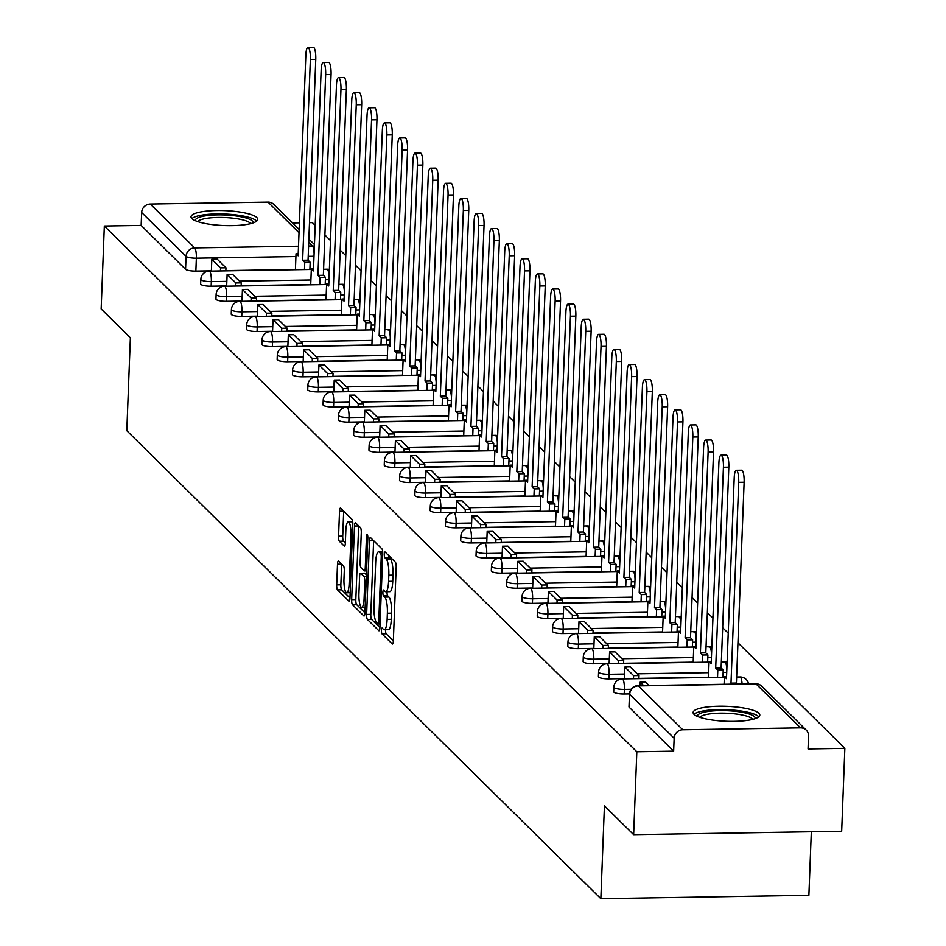 <?xml version="1.0" encoding="UTF-8"?>
<svg xmlns="http://www.w3.org/2000/svg" width="946" height="946" viewBox="0 0 946 946"><rect width="100%" height="100%" fill="white"/><g stroke="black" fill="none" stroke-linecap="round" stroke-linejoin="round"><path stroke-width="1.42" d="M381.427 630.308A2.944 0.686 -90.9 0 0 381.995 633.844L392.223 643.942A4.198 0.97 -90.9 0 0 392.448 644.049A4.198 0.97 -90.9 0 0 393.347 640.797L396.173 567.198A4.198 0.97 -90.9 0 0 395.369 562.161L385.14 552.062A2.944 0.686 -90.9 0 0 384.975 551.979A2.944 0.686 -90.9 0 0 384.348 554.25A2.944 0.686 -90.9 0 0 384.916 557.785L386.24 559.086A13.433 3.11 -90.9 0 1 388.818 575.215L388.581 581.352A13.433 3.11 -90.9 0 1 385.72 591.747A13.433 3.11 -90.9 0 1 384.998 591.392L383.674 590.091A2.944 0.686 -90.9 0 0 383.52 590.008A2.944 0.686 -90.9 0 0 382.894 592.279A2.944 0.686 -90.9 0 0 383.461 595.814L384.786 597.115A13.433 3.11 -90.9 0 1 387.363 613.245L387.127 619.382A13.433 3.11 -90.9 0 1 384.265 629.776A13.433 3.11 -90.9 0 1 383.544 629.421L382.219 628.12A2.944 0.686 -90.9 0 0 382.054 628.038A2.944 0.686 -90.9 0 0 381.427 630.308M385.625 629.752A2.944 0.686 -90.9 0 0 385.59 630.249A2.944 0.686 -90.9 0 0 386.157 633.773L393.335 640.868M388.522 555.408A2.944 0.686 -90.9 0 0 389.078 557.714L390.402 559.027L386.24 559.086M387.08 591.723A2.944 0.686 -90.9 0 0 387.056 592.22A2.944 0.686 -90.9 0 0 387.612 595.744L388.936 597.056L384.786 597.115M694.009 714.325A33.37 7.462 2.2 0 0 730.17 721.36A33.37 7.462 2.2 0 0 759.804 715.081A33.37 7.462 2.2 0 0 758.905 713.26A33.37 7.462 2.2 0 0 722.744 706.236A33.37 7.462 2.2 0 0 693.122 712.515A33.37 7.462 2.2 0 0 694.009 714.325A33.145 7.414 2.2 0 1 735.87 710.363A33.145 7.414 2.2 0 1 758.775 716.808M191.908 218.632A33.37 7.462 2.2 0 0 228.069 225.656A33.37 7.462 2.2 0 0 257.702 219.377A33.37 7.462 2.2 0 0 256.815 217.568A33.37 7.462 2.2 0 0 220.655 210.532A33.37 7.462 2.2 0 0 191.021 216.823A33.37 7.462 2.2 0 0 191.908 218.632A33.145 7.414 2.2 0 1 233.768 214.671A33.145 7.414 2.2 0 1 256.673 221.116M338.609 561.084A4.198 0.97 -90.9 0 0 338.384 560.978A4.198 0.97 -90.9 0 0 337.486 564.218L336.693 584.876A4.198 0.97 -90.9 0 0 337.497 589.914L348.861 601.124A4.198 0.97 -90.9 0 0 349.086 601.23A4.198 0.97 -90.9 0 0 349.973 597.99L352.811 524.38A4.198 0.97 -90.9 0 0 351.995 519.342L340.643 508.132A4.198 0.97 -90.9 0 0 340.418 508.026A4.198 0.97 -90.9 0 0 339.519 511.266L338.562 536.216A4.198 0.97 -90.9 0 0 339.366 541.254L344.226 546.055A4.198 0.97 -90.9 0 0 344.45 546.161A4.198 0.97 -90.9 0 0 345.349 542.909L345.822 530.54A11.234 2.602 -90.9 0 1 348.223 521.849A11.234 2.602 -90.9 0 1 350.978 535.625L349.109 584.084A11.234 2.602 -90.9 0 1 346.721 592.775A11.234 2.602 -90.9 0 1 343.966 578.999L344.273 570.923A4.198 0.97 -90.9 0 0 343.469 565.885L338.609 561.084M800.529 727.841L756.102 683.982L638.361 685.909L682.787 729.768L800.529 727.841A8.549 8.1 134.6 0 1 808.534 736.035L808.038 748.948L844.849 748.345L841.668 831.25L633.643 834.656L604.423 805.803L600.852 898.7L126.799 430.69L130.371 337.793L101.151 308.94L104.332 226.035L636.824 751.751L673.647 751.148L674.143 738.235L629.717 694.376A8.549 1.916 -177.8 0 1 629.492 693.915L624.206 693.986L624.384 689.398A8.549 1.916 -177.8 0 1 613.871 687.139L613.694 691.715A8.549 1.916 2.2 0 0 624.206 693.986M633.643 834.656L636.824 751.751M366.634 614.427A4.198 0.97 -90.9 0 0 367.438 619.464L378.79 630.686A4.198 0.97 -90.9 0 0 379.015 630.793A4.198 0.97 -90.9 0 0 379.914 627.541L382.74 553.942A4.198 0.97 -90.9 0 0 381.936 548.893L370.584 537.683A4.198 0.97 -90.9 0 0 370.347 537.576A4.198 0.97 -90.9 0 0 369.46 540.828L366.634 614.427L370.797 614.356A4.198 0.97 -90.9 0 0 371.601 619.405L379.914 627.612M363.832 615.905L352.468 604.695A4.198 0.97 -90.9 0 1 351.664 599.646L354.49 526.047A4.198 0.97 -90.9 0 1 355.389 522.795A4.198 0.97 -90.9 0 1 355.613 522.902L360.473 527.702A4.198 0.97 -90.9 0 1 361.277 532.74L360.13 562.598A4.198 0.97 -90.9 0 0 360.934 567.635L364.163 570.816A4.198 0.97 -90.9 0 0 364.387 570.923A4.198 0.97 -90.9 0 0 365.274 567.683L366.469 536.607A2.944 0.686 -90.9 0 1 367.095 534.324A2.944 0.686 -90.9 0 1 367.817 537.931L364.943 612.76A4.198 0.97 -90.9 0 1 364.056 616.012A4.198 0.97 -90.9 0 1 363.832 615.905L364.269 615.893M311.305 269.208L309.898 269.232M295.424 269.468L225.846 270.603M211.372 270.84L195.857 271.088L196.354 258.175A8.549 1.916 -177.8 0 1 186.066 256.378L141.652 212.519A8.549 8.1 -45.4 0 1 150.284 204.052L268.025 202.125A8.549 8.1 -45.4 0 1 273.725 204.371L299.149 229.476M844.849 748.345L737.951 642.807M728.231 633.217L722.649 627.706M712.929 618.116L707.36 612.606M697.64 603.004L692.058 597.505M682.338 587.904L676.757 582.393M667.036 572.803L661.455 567.293M651.747 557.702L646.165 552.192M636.445 542.59L630.864 537.091M621.144 527.49L615.562 521.979M605.842 512.389L600.272 506.879M590.552 497.289L584.971 491.778M575.251 482.188L569.669 476.678M559.949 467.076L554.368 461.565M544.648 451.975L539.078 446.465M529.358 436.875L523.777 431.364M514.056 421.774L508.475 416.264M498.755 406.662L493.173 401.163M483.465 391.561L477.884 386.051M468.164 376.461L462.582 370.95M452.862 361.36L447.281 355.85M437.56 346.248L431.991 340.749M422.271 331.147L416.689 325.637M406.969 316.047L401.388 310.536M391.668 300.946L386.086 295.436M376.378 285.834L370.797 280.335M361.076 270.733L355.495 265.223M345.775 255.633L340.193 250.122M330.473 240.532L324.892 235.022M315.184 225.432L312.357 222.641L309.496 222.688M811.313 831.747L808.877 895.306L600.852 898.7M292.551 222.96L299.397 222.854M104.332 226.035L141.155 225.432L141.652 212.519M682.787 729.768A8.549 8.1 134.6 0 0 674.143 738.235M326.607 284.308L325.188 284.332M310.714 284.569L241.147 285.704M226.673 285.94L211.159 286.2L211.336 281.612A8.549 1.916 -177.8 0 1 200.824 279.354L200.647 283.93A8.549 1.916 2.2 0 0 211.159 286.2M341.908 299.409L340.489 299.433M326.015 299.669L256.449 300.816M241.975 301.053L226.449 301.301L226.626 296.713A8.549 1.916 -177.8 0 1 216.114 294.454L215.948 299.031A8.549 1.916 2.2 0 0 226.449 301.301M357.198 314.521L355.791 314.545M341.317 314.781L271.75 315.917M257.277 316.153L241.75 316.402L241.928 311.825A8.549 1.916 -177.8 0 1 231.415 309.555L231.238 314.143A8.549 1.916 2.2 0 0 241.75 316.402M372.499 329.622L371.092 329.646M356.618 329.882L287.04 331.017M272.566 331.254L257.052 331.502L257.229 326.926A8.549 1.916 -177.8 0 1 246.717 324.655L246.539 329.243A8.549 1.916 2.2 0 0 257.052 331.502M387.801 344.722L386.382 344.746M371.908 344.983L302.342 346.118M287.868 346.354L272.353 346.614L272.519 342.026A8.549 1.916 -177.8 0 1 262.018 339.768L261.841 344.344A8.549 1.916 2.2 0 0 272.353 346.614M403.102 359.823L401.683 359.847M387.21 360.083L317.643 361.218M303.169 361.455L287.643 361.715L287.821 357.127A8.549 1.916 -177.8 0 1 277.308 354.868L277.143 359.445A8.549 1.916 2.2 0 0 287.643 361.715M418.392 374.935L416.985 374.959M402.511 375.195L332.945 376.331M318.471 376.567L302.945 376.815L303.122 372.239A8.549 1.916 -177.8 0 1 292.61 369.969L292.432 374.557A8.549 1.916 2.2 0 0 302.945 376.815M433.694 390.036L432.275 390.059M417.801 390.296L348.234 391.431M333.761 391.668L318.246 391.916L318.424 387.34A8.549 1.916 -177.8 0 1 307.911 385.069L307.734 389.657A8.549 1.916 2.2 0 0 318.246 391.916M448.995 405.136L447.576 405.16M433.102 405.396L363.536 406.532M349.062 406.768L333.536 407.028L333.713 402.44A8.549 1.916 -177.8 0 1 323.213 400.182L323.035 404.758A8.549 1.916 2.2 0 0 333.536 407.028M464.297 420.237L462.878 420.261M448.404 420.497L378.838 421.632M364.364 421.869L348.838 422.129L349.015 417.541A8.549 1.916 -177.8 0 1 338.502 415.282L338.325 419.858A8.549 1.916 2.2 0 0 348.838 422.129M479.587 435.349L478.179 435.373M463.706 435.609L394.127 436.745M379.653 436.981L364.139 437.229L364.316 432.653A8.549 1.916 -177.8 0 1 353.804 430.383L353.627 434.971A8.549 1.916 2.2 0 0 364.139 437.229M494.888 450.45L493.469 450.473M478.995 450.71L409.429 451.845M394.955 452.082L379.441 452.33L379.618 447.754A8.549 1.916 -177.8 0 1 369.106 445.483L368.928 450.071A8.549 1.916 2.2 0 0 379.441 452.33M510.19 465.55L508.771 465.574M494.297 465.81L424.73 466.946M410.257 467.182L394.73 467.442L394.908 462.854A8.549 1.916 -177.8 0 1 384.395 460.584L384.23 465.172A8.549 1.916 2.2 0 0 394.73 467.442M525.479 480.651L524.072 480.674M509.598 480.911L440.032 482.046M425.558 482.283L410.032 482.543L410.209 477.955A8.549 1.916 -177.8 0 1 399.697 475.696L399.519 480.272A8.549 1.916 2.2 0 0 410.032 482.543M540.781 495.763L539.374 495.775M524.9 496.011L455.322 497.158M440.848 497.395L425.333 497.643L425.511 493.055A8.549 1.916 -177.8 0 1 414.998 490.797L414.821 495.373A8.549 1.916 2.2 0 0 425.333 497.643M556.082 510.864L554.663 510.887M540.19 511.124L470.623 512.259M456.149 512.495L440.635 512.744L440.801 508.168A8.549 1.916 -177.8 0 1 430.3 505.897L430.123 510.485A8.549 1.916 2.2 0 0 440.635 512.744M571.384 525.964L569.965 525.988M555.491 526.224L485.925 527.36M471.451 527.596L455.925 527.844L456.102 523.268A8.549 1.916 -177.8 0 1 445.59 520.998L445.412 525.586A8.549 1.916 2.2 0 0 455.925 527.844M586.674 541.065L585.267 541.088M570.793 541.325L501.226 542.46M486.752 542.697L471.226 542.957L471.404 538.369A8.549 1.916 -177.8 0 1 460.891 536.11L460.714 540.686A8.549 1.916 2.2 0 0 471.226 542.957M601.975 556.165L600.556 556.189M586.082 556.425L516.516 557.561M502.042 557.797L486.528 558.057L486.705 553.469A8.549 1.916 -177.8 0 1 476.193 551.211L476.015 555.787A8.549 1.916 2.2 0 0 486.528 558.057M617.277 571.278L615.858 571.301M601.384 571.538L531.818 572.673M517.344 572.909L501.818 573.158L501.995 568.581A8.549 1.916 -177.8 0 1 491.494 566.311L491.317 570.899A8.549 1.916 2.2 0 0 501.818 573.158M632.578 586.378L631.159 586.402M616.686 586.638L547.119 587.773M532.645 588.01L517.119 588.258L517.296 583.682A8.549 1.916 -177.8 0 1 506.784 581.412L506.607 586A8.549 1.916 2.2 0 0 517.119 588.258M647.868 601.479L646.461 601.502M631.987 601.739L562.409 602.874M547.935 603.11L532.421 603.371L532.598 598.783A8.549 1.916 -177.8 0 1 522.086 596.524L521.908 601.1A8.549 1.916 2.2 0 0 532.421 603.371M663.17 616.579L661.751 616.603M647.277 616.839L577.71 617.975M563.237 618.211L547.722 618.471L547.9 613.883A8.549 1.916 -177.8 0 1 537.387 611.624L537.21 616.201A8.549 1.916 2.2 0 0 547.722 618.471M678.471 631.692L677.052 631.715M662.578 631.952L593.012 633.087M578.538 633.323L563.012 633.572L563.189 628.995A8.549 1.916 -177.8 0 1 552.677 626.725L552.511 631.313A8.549 1.916 2.2 0 0 563.012 633.572M693.761 646.792L692.354 646.816M677.88 647.052L608.313 648.187M593.84 648.424L578.313 648.672L578.491 644.096A8.549 1.916 -177.8 0 1 567.978 641.826L567.801 646.414A8.549 1.916 2.2 0 0 578.313 648.672M709.062 661.893L707.655 661.916M693.182 662.153L623.603 663.288M609.129 663.524L593.615 663.785L593.792 659.196A8.549 1.916 -177.8 0 1 583.28 656.926L583.103 661.514A8.549 1.916 2.2 0 0 593.615 663.785M724.364 676.993L722.945 677.017M708.471 677.253L638.905 678.388M624.431 678.625L608.917 678.885L609.082 674.297A8.549 1.916 -177.8 0 1 598.582 672.038L598.404 676.615A8.549 1.916 2.2 0 0 608.917 678.885M141.155 225.432L185.57 269.291A8.549 1.916 2.2 0 0 195.857 271.088M673.647 751.148L629.22 707.289A8.549 1.916 -177.8 0 1 628.995 706.828A8.549 1.916 -177.8 0 1 629.256 706.378M384.265 629.776L388.416 629.705A13.433 3.11 -90.9 0 0 391.277 619.311L387.127 619.382M388.936 597.056A13.433 3.11 -90.9 0 1 391.514 613.174L391.277 619.311M385.72 591.747L389.882 591.676A13.433 3.11 -90.9 0 0 392.744 581.282L388.581 581.352M390.402 559.027A13.433 3.11 -90.9 0 1 392.98 575.144L392.744 581.282M373.623 540.686A4.198 0.97 -90.9 0 0 373.623 540.757L370.797 614.356M377.951 623.911A2.944 0.686 -90.9 0 0 378.116 623.982A2.944 0.686 -90.9 0 0 378.743 621.711L381.226 557.099A2.944 0.686 -90.9 0 0 380.659 553.576L379.263 552.204A13.433 3.11 -90.9 0 0 378.542 551.849A13.433 3.11 -90.9 0 0 375.68 562.243L373.977 606.41A13.433 3.11 -90.9 0 0 376.555 622.539L377.951 623.911M364.943 612.831L356.63 604.624L352.468 604.695M358.652 525.917A4.198 0.97 -90.9 0 0 358.652 525.976L355.826 599.587A4.198 0.97 -90.9 0 0 356.63 604.624M358.936 593.568A11.234 2.602 -90.9 0 0 361.703 607.344A11.234 2.602 -90.9 0 0 364.092 598.652L364.742 581.589A4.198 0.97 -90.9 0 0 363.938 576.54L360.71 573.359A4.198 0.97 -90.9 0 0 360.485 573.252A4.198 0.97 -90.9 0 0 359.598 576.504L358.936 593.568M364.423 573.3A4.198 0.97 -90.9 0 1 364.648 573.181A4.198 0.97 -90.9 0 1 364.872 573.288L366.409 574.801M352.728 521.885A11.234 2.602 -90.9 0 0 352.373 521.79L348.223 521.849M343.682 511.136A4.198 0.97 -90.9 0 0 343.682 511.195L342.724 536.145A4.198 0.97 -90.9 0 0 343.528 541.183L345.349 542.98M341.648 564.088A4.198 0.97 -90.9 0 0 341.648 564.159L340.856 584.805A4.198 0.97 -90.9 0 0 341.66 589.843L349.973 598.049M736.295 470.28L741.699 470.197A9.838 2.282 89.1 0 1 744.124 482.259L738.708 482.342A9.838 2.282 -90.9 0 0 736.295 470.28A9.838 2.282 -90.9 0 0 734.202 477.896L726.481 678.684L724.376 676.603L724.08 684.277M726.563 676.567L724.376 676.603M744.124 482.259L736.402 683.059L737.419 684.064M649.074 685.507L645.586 682.054L640.17 682.149L643.658 685.59M640.17 682.149L640.04 685.649M738.708 482.342L730.998 683.142L732.015 684.147M730.998 683.142L736.402 683.059M697.521 716.453A28.877 6.456 -177.8 0 1 734.64 711.238A28.877 6.456 -177.8 0 1 755.097 718.664M752.72 719.362A26.736 5.983 2.2 0 0 733.942 713.757A26.736 5.983 2.2 0 0 699.851 717.328M195.432 220.761A28.877 6.456 -177.8 0 1 232.539 215.546A28.877 6.456 -177.8 0 1 253.008 222.972M250.619 223.658A26.736 5.983 2.2 0 0 231.841 218.065A26.736 5.983 2.2 0 0 197.749 221.636M720.994 455.18L726.41 455.085A9.838 2.282 89.1 0 1 728.822 467.147L723.418 467.241A9.838 2.282 -90.9 0 0 720.994 455.18A9.838 2.282 -90.9 0 0 718.901 462.783L711.191 663.584L709.074 661.502L708.459 677.502M711.274 661.467L709.074 661.502M728.822 467.147L721.112 667.947L723.217 670.028L717.813 670.123L717.529 677.36M722.933 677.265L723.217 670.028M638.893 678.637L639.011 675.574L630.284 666.954L624.88 667.048L633.607 675.657L633.489 678.731M624.88 667.048L624.419 678.873M639.011 675.574L633.607 675.657M723.418 467.241L715.696 668.042L717.813 670.123M715.696 668.042L721.112 667.947M705.704 440.079L711.108 439.985A9.838 2.282 89.1 0 1 713.521 452.046L708.116 452.141A9.838 2.282 -90.9 0 0 705.704 440.079A9.838 2.282 -90.9 0 0 703.599 447.683L695.889 648.483L693.785 646.402L693.17 662.401M695.972 646.366L693.785 646.402M713.521 452.046L705.811 652.846L707.915 654.928L702.511 655.022L702.228 662.259M707.643 662.165L707.915 654.928M623.603 663.536L623.71 660.474L614.983 651.853L609.579 651.936L618.306 660.556L618.187 663.631M609.579 651.936L609.129 663.773M623.71 660.474L618.306 660.556M708.116 452.141L700.407 652.941L702.511 655.022M700.407 652.941L705.811 652.846M690.403 424.967L695.807 424.884A9.838 2.282 89.1 0 1 698.231 436.946L692.815 437.028A9.838 2.282 -90.9 0 0 690.403 424.967A9.838 2.282 -90.9 0 0 688.31 432.582L680.588 633.382L678.483 631.301L677.868 647.301M680.671 631.266L678.483 631.301M698.231 436.946L690.509 637.746L692.614 639.827L687.21 639.91L686.938 647.147M692.342 647.064L692.614 639.827M608.302 648.436L608.42 645.361L599.693 636.753L594.277 636.835L603.004 645.456L602.886 648.518M594.277 636.835L593.828 648.672M608.42 645.361L603.004 645.456M692.815 437.028L685.105 637.829L687.21 639.91M685.105 637.829L690.509 637.746M675.101 409.866L680.505 409.784A9.838 2.282 89.1 0 1 682.929 421.845L677.513 421.928A9.838 2.282 -90.9 0 0 675.101 409.866A9.838 2.282 -90.9 0 0 673.008 417.482L665.298 618.282L663.181 616.201L662.567 632.2M665.369 616.165L663.181 616.201M682.929 421.845L675.208 622.645L677.324 624.727L671.908 624.809L671.636 632.046M677.04 631.963L677.324 624.727M593 633.335L593.118 630.261L584.392 621.64L578.987 621.735L587.714 630.355L587.596 633.418M578.987 621.735L578.526 633.572M593.118 630.261L587.714 630.355M677.513 421.928L669.803 622.728L671.908 624.809M669.803 622.728L675.208 622.645M659.8 394.766L665.215 394.671A9.838 2.282 89.1 0 1 667.628 406.745L662.224 406.827A9.838 2.282 -90.9 0 0 659.8 394.766A9.838 2.282 -90.9 0 0 657.707 402.369L649.997 603.17L647.892 601.088L647.277 617.088M650.079 601.053L647.892 601.088M667.628 406.745L659.918 607.533L662.023 609.626L656.619 609.709L656.335 616.946M661.751 616.851L662.023 609.626M577.699 618.223L577.817 615.16L569.09 606.54L563.686 606.634L572.413 615.243L572.295 618.317M563.686 606.634L563.225 618.459M577.817 615.16L572.413 615.243M662.224 406.827L654.502 607.628L656.619 609.709M654.502 607.628L659.918 607.533M644.51 379.665L649.914 379.571A9.838 2.282 89.1 0 1 652.326 391.632L646.922 391.727A9.838 2.282 -90.9 0 0 644.51 379.665A9.838 2.282 -90.9 0 0 642.405 387.269L634.695 588.069L632.59 585.988L631.975 601.987M634.778 585.952L632.59 585.988M652.326 391.632L644.616 592.433L646.721 594.514L641.317 594.608L641.033 601.845M646.449 601.751L646.721 594.514M562.409 603.122L562.527 600.06L553.788 591.439L548.384 591.522L557.111 600.142L556.993 603.217M548.384 591.522L547.935 603.359M562.527 600.06L557.111 600.142M646.922 391.727L639.212 592.527L641.317 594.608M639.212 592.527L644.616 592.433M629.208 364.553L634.612 364.47A9.838 2.282 89.1 0 1 637.036 376.532L631.621 376.626A9.838 2.282 -90.9 0 0 629.208 364.553A9.838 2.282 -90.9 0 0 627.115 372.168L619.394 572.969L617.289 570.887L616.674 586.887M619.476 570.852L617.289 570.887M637.036 376.532L629.315 577.332L631.431 579.413L626.015 579.508L625.744 586.733M631.148 586.65L631.431 579.413M547.107 588.022L547.226 584.947L538.499 576.339L533.083 576.421L541.81 585.042L541.691 588.105M533.083 576.421L532.633 588.258M547.226 584.947L541.81 585.042M631.621 376.626L623.911 577.415L626.015 579.508M623.911 577.415L629.315 577.332M613.907 349.452L619.323 349.37A9.838 2.282 89.1 0 1 621.735 361.431L616.319 361.514A9.838 2.282 -90.9 0 0 613.907 349.452A9.838 2.282 -90.9 0 0 611.814 357.068L604.104 557.868L601.987 555.787L601.372 571.786M604.187 555.751L601.987 555.787M621.735 361.431L614.025 562.231L616.13 564.313L610.714 564.395L610.442 571.632M615.846 571.55L616.13 564.313M531.806 572.921L531.924 569.847L523.197 561.238L517.793 561.321L526.52 569.941L526.402 573.004M517.793 561.321L517.332 573.158M531.924 569.847L526.52 569.941M616.319 361.514L608.609 562.314L610.714 564.395M608.609 562.314L614.025 562.231M598.605 334.352L604.021 334.257A9.838 2.282 89.1 0 1 606.433 346.331L601.029 346.413A9.838 2.282 -90.9 0 0 598.605 334.352A9.838 2.282 -90.9 0 0 596.512 341.955L588.802 542.756L586.697 540.674L586.082 556.674M588.885 540.639L586.697 540.674M606.433 346.331L598.723 547.131L600.828 549.212L595.424 549.295L595.14 556.532M600.556 556.437L600.828 549.212M516.504 557.821L516.622 554.746L507.896 546.126L502.492 546.22L511.218 554.829L511.1 557.904M502.492 546.22L502.03 558.057M516.622 554.746L511.218 554.829M601.029 346.413L593.308 547.214L595.424 549.295M593.308 547.214L598.723 547.131M583.315 319.251L588.719 319.157A9.838 2.282 89.1 0 1 591.132 331.218L585.728 331.313A9.838 2.282 -90.9 0 0 583.315 319.251A9.838 2.282 -90.9 0 0 581.222 326.855L573.501 527.655L571.396 525.574L570.781 541.573M573.583 525.538L571.396 525.574M591.132 331.218L583.422 532.019L585.527 534.1L580.123 534.194L579.839 541.431M585.255 541.337L585.527 534.1M501.214 542.708L501.333 539.646L492.606 531.025L487.19 531.12L495.917 539.728L495.799 542.803M487.19 531.12L486.741 542.945M501.333 539.646L495.917 539.728M585.728 331.313L578.018 532.113L580.123 534.194M578.018 532.113L583.422 532.019M568.014 304.139L573.418 304.056A9.838 2.282 89.1 0 1 575.842 316.118L570.426 316.212A9.838 2.282 -90.9 0 0 568.014 304.139A9.838 2.282 -90.9 0 0 565.921 311.754L558.199 512.555L556.094 510.473L555.479 526.473M558.282 510.438L556.094 510.473M575.842 316.118L568.12 516.918L570.237 518.999L564.821 519.094L564.549 526.319M569.953 526.236L570.237 518.999M485.913 527.608L486.031 524.533L477.304 515.925L471.888 516.008L480.627 524.628L480.509 527.702M471.888 516.008L471.439 527.844M486.031 524.533L480.627 524.628M570.426 316.212L562.716 517.013L564.821 519.094M562.716 517.013L568.12 516.918M552.712 289.038L558.128 288.956A9.838 2.282 89.1 0 1 560.54 301.017L555.136 301.1A9.838 2.282 -90.9 0 0 552.712 289.038A9.838 2.282 -90.9 0 0 550.619 296.654L542.909 497.454L540.793 495.373L540.178 511.372M542.992 495.337L540.793 495.373M560.54 301.017L552.831 501.818L554.935 503.899L549.531 503.982L549.248 511.218M554.652 511.136L554.935 503.899M470.611 512.507L470.73 509.433L462.003 500.824L456.599 500.907L465.326 509.527L465.207 512.59M456.599 500.907L456.138 512.744M470.73 509.433L465.326 509.527M555.136 301.1L547.415 501.9L549.531 503.982M547.415 501.9L552.831 501.818M537.423 273.938L542.827 273.843A9.838 2.282 89.1 0 1 545.239 285.917L539.835 285.999A9.838 2.282 -90.9 0 0 537.423 273.938A9.838 2.282 -90.9 0 0 535.318 281.553L527.608 482.342L525.503 480.261L524.888 496.272M527.691 480.225L525.503 480.261M545.239 285.917L537.529 486.717L539.634 488.798L534.23 488.881L533.946 496.118M539.362 496.035L539.634 488.798M455.322 497.407L455.428 494.332L446.701 485.712L441.297 485.806L450.024 494.427L449.906 497.49M441.297 485.806L440.848 497.643M455.428 494.332L450.024 494.427M539.835 285.999L532.125 486.8L534.23 488.881M532.125 486.8L537.529 486.717M522.121 258.837L527.525 258.743A9.838 2.282 89.1 0 1 529.949 270.804L524.533 270.899A9.838 2.282 -90.9 0 0 522.121 258.837A9.838 2.282 -90.9 0 0 520.028 266.441L512.306 467.241L510.201 465.16L509.587 481.159M512.389 465.125L510.201 465.16M529.949 270.804L522.227 471.605L524.332 473.686L518.928 473.78L518.656 481.017M524.06 480.923L524.332 473.686M440.02 482.294L440.138 479.232L431.411 470.611L425.996 470.706L434.722 479.315L434.604 482.389M425.996 470.706L425.546 482.531M440.138 479.232L434.722 479.315M524.533 270.899L516.823 471.699L518.928 473.78M516.823 471.699L522.227 471.605M506.82 243.725L512.224 243.642A9.838 2.282 89.1 0 1 514.648 255.704L509.232 255.798A9.838 2.282 -90.9 0 0 506.82 243.725A9.838 2.282 -90.9 0 0 504.726 251.34L497.017 452.141L494.9 450.06L494.285 466.059M497.088 450.024L494.9 450.06M514.648 255.704L506.926 456.504L509.043 458.585L503.627 458.68L503.355 465.917M508.759 465.822L509.043 458.585M424.719 467.194L424.837 464.131L416.11 455.511L410.706 455.594L419.433 464.214L419.315 467.289M410.706 455.594L410.245 467.43M424.837 464.131L419.433 464.214M509.232 255.798L501.522 456.599L503.627 458.68M501.522 456.599L506.926 456.504M491.518 228.625L496.934 228.542A9.838 2.282 89.1 0 1 499.346 240.603L493.942 240.686A9.838 2.282 -90.9 0 0 491.518 228.625A9.838 2.282 -90.9 0 0 489.425 236.24L481.715 437.04L479.61 434.959L478.995 450.958M481.798 434.924L479.61 434.959M499.346 240.603L491.636 441.404L493.741 443.485L488.337 443.568L488.053 450.804M493.469 450.722L493.741 443.485M409.417 452.093L409.535 449.019L400.808 440.41L395.404 440.493L404.131 449.114L404.013 452.176M395.404 440.493L394.943 452.33M409.535 449.019L404.131 449.114M493.942 240.686L486.22 441.486L488.337 443.568M486.22 441.486L491.636 441.404M476.228 213.524L481.632 213.441A9.838 2.282 89.1 0 1 484.045 225.503L478.641 225.586A9.838 2.282 -90.9 0 0 476.228 213.524A9.838 2.282 -90.9 0 0 474.123 221.139L466.413 421.94L464.309 419.858L463.694 435.858M466.496 419.811L464.309 419.858M484.045 225.503L476.335 426.303L478.44 428.384L473.035 428.467L472.752 435.704M478.168 435.621L478.44 428.384M394.127 436.993L394.245 433.918L385.519 425.298L380.103 425.393L388.83 434.013L388.711 437.076M380.103 425.393L379.653 437.229M394.245 433.918L388.83 434.013M478.641 225.586L470.931 426.386L473.035 428.467M470.931 426.386L476.335 426.303M460.927 198.424L466.331 198.329A9.838 2.282 89.1 0 1 468.755 210.402L463.339 210.485A9.838 2.282 -90.9 0 0 460.927 198.424A9.838 2.282 -90.9 0 0 458.834 206.027L451.112 406.827L449.007 404.746L448.392 420.745M451.195 404.711L449.007 404.746M468.755 210.402L461.033 411.191L463.15 413.272L457.734 413.367L457.462 420.603M462.866 420.509L463.15 413.272M378.826 421.881L378.944 418.818L370.217 410.197L364.801 410.292L373.528 418.901L373.41 421.975M364.801 410.292L364.352 422.117M378.944 418.818L373.528 418.901M463.339 210.485L455.629 411.285L457.734 413.367M455.629 411.285L461.033 411.191M445.625 183.323L451.041 183.228A9.838 2.282 89.1 0 1 453.453 195.29L448.049 195.384A9.838 2.282 -90.9 0 0 445.625 183.323A9.838 2.282 -90.9 0 0 443.532 190.926L435.822 391.727L433.706 389.646L433.091 405.645M435.905 389.61L433.706 389.646M453.453 195.29L445.743 396.09L447.848 398.171L442.432 398.266L442.16 405.503M447.564 405.408L447.848 398.171M363.524 406.78L363.642 403.717L354.916 395.097L349.512 395.18L358.238 403.8L358.12 406.875M349.512 395.18L349.05 407.017M363.642 403.717L358.238 403.8M448.049 195.384L440.328 396.185L442.432 398.266M440.328 396.185L445.743 396.09M430.324 168.211L435.739 168.128A9.838 2.282 89.1 0 1 438.152 180.189L432.748 180.284A9.838 2.282 -90.9 0 0 430.324 168.211A9.838 2.282 -90.9 0 0 428.231 175.826L420.521 376.626L418.416 374.545L417.801 390.544M420.603 374.51L418.416 374.545M438.152 180.189L430.442 380.99L432.547 383.071L427.143 383.154L426.859 390.391M432.275 390.308L432.547 383.071M348.223 391.679L348.341 388.605L339.614 379.996L334.21 380.079L342.937 388.7L342.819 391.762M334.21 380.079L333.749 391.916M348.341 388.605L342.937 388.7M432.748 180.284L425.026 381.072L427.143 383.154M425.026 381.072L430.442 380.99M415.034 153.11L420.438 153.027A9.838 2.282 89.1 0 1 422.85 165.089L417.446 165.172A9.838 2.282 -90.9 0 0 415.034 153.11A9.838 2.282 -90.9 0 0 412.941 160.725L405.219 361.526L403.114 359.445L402.499 375.444M405.302 359.409L403.114 359.445M422.85 165.089L415.14 365.889L417.245 367.97L411.841 368.053L411.569 375.29M416.973 375.207L417.245 367.97M332.933 376.579L333.051 373.504L324.324 364.884L318.908 364.979L327.635 373.599L327.517 376.662M318.908 364.979L318.459 376.815M333.051 373.504L327.635 373.599M417.446 165.172L409.736 365.972L411.841 368.053M409.736 365.972L415.14 365.889M399.732 138.01L405.136 137.915A9.838 2.282 89.1 0 1 407.56 149.988L402.145 150.071A9.838 2.282 -90.9 0 0 399.732 138.01A9.838 2.282 -90.9 0 0 397.639 145.613L389.929 346.413L387.813 344.332L387.198 360.331M390 344.297L387.813 344.332M407.56 149.988L399.839 350.789L401.955 352.87L396.54 352.953L396.268 360.19M401.672 360.095L401.955 352.87M317.631 361.478L317.75 358.404L309.023 349.784L303.607 349.878L312.346 358.487L312.227 361.561M303.607 349.878L303.158 361.703M317.75 358.404L312.346 358.487M402.145 150.071L394.435 350.871L396.54 352.953M394.435 350.871L399.839 350.789M384.431 122.909L389.847 122.814A9.838 2.282 89.1 0 1 392.259 134.876L386.855 134.971A9.838 2.282 -90.9 0 0 384.431 122.909A9.838 2.282 -90.9 0 0 382.338 130.513L374.628 331.313L372.511 329.232L371.896 345.231M374.711 329.196L372.511 329.232M392.259 134.876L384.549 335.676L386.654 337.757L381.25 337.852L380.966 345.089M386.37 344.994L386.654 337.757M302.33 346.366L302.448 343.303L293.721 334.683L288.317 334.766L297.044 343.386L296.926 346.461M288.317 334.766L287.856 346.603M302.448 343.303L297.044 343.386M386.855 134.971L379.133 335.771L381.25 337.852M379.133 335.771L384.549 335.676M369.141 107.797L374.545 107.714A9.838 2.282 89.1 0 1 376.957 119.775L371.553 119.87A9.838 2.282 -90.9 0 0 369.141 107.797A9.838 2.282 -90.9 0 0 367.036 115.412L359.326 316.212L357.221 314.131L356.607 330.13M359.409 314.096L357.221 314.131M376.957 119.775L369.247 320.576L371.352 322.657L365.948 322.752L365.664 329.977M371.08 329.894L371.352 322.657M287.04 331.266L287.158 328.191L278.42 319.582L273.016 319.665L281.742 328.286L281.624 331.36M273.016 319.665L272.566 331.502M287.158 328.191L281.742 328.286M371.553 119.87L363.843 320.67L365.948 322.752M363.843 320.67L369.247 320.576M353.839 92.696L359.244 92.613A9.838 2.282 89.1 0 1 361.668 104.675L356.252 104.758A9.838 2.282 -90.9 0 0 353.839 92.696A9.838 2.282 -90.9 0 0 351.746 100.311L344.025 301.112L341.92 299.031L341.305 315.03M344.108 298.995L341.92 299.031M361.668 104.675L353.946 305.475L356.063 307.556L350.647 307.639L350.375 314.876M355.779 314.793L356.063 307.556M271.739 316.165L271.857 313.091L263.13 304.482L257.714 304.565L266.441 313.185L266.323 316.248M257.714 304.565L257.265 316.402M271.857 313.091L266.441 313.185M356.252 104.758L348.542 305.558L350.647 307.639M348.542 305.558L353.946 305.475M338.538 77.596L343.942 77.501A9.838 2.282 89.1 0 1 346.366 89.574L340.95 89.657A9.838 2.282 -90.9 0 0 338.538 77.596A9.838 2.282 -90.9 0 0 336.445 85.211L328.735 285.999L326.618 283.918L326.003 299.917M328.806 283.883L326.618 283.918M346.366 89.574L338.644 290.375L340.761 292.456L335.345 292.539L335.073 299.776M340.477 299.693L340.761 292.456M256.437 301.065L256.555 297.99L247.828 289.37L242.424 289.464L251.151 298.073L251.033 301.147M242.424 289.464L241.963 301.301M256.555 297.99L251.151 298.073M340.95 89.657L333.24 290.457L335.345 292.539M333.24 290.457L338.644 290.375M323.236 62.495L328.652 62.401A9.838 2.282 89.1 0 1 331.065 74.462L325.661 74.557A9.838 2.282 -90.9 0 0 323.236 62.495A9.838 2.282 -90.9 0 0 321.143 70.099L313.433 270.899L311.329 268.818L310.714 284.817M313.516 268.782L311.329 268.818M331.065 74.462L323.355 275.262L325.459 277.344L320.055 277.438L319.772 284.675M325.188 284.58L325.459 277.344M241.135 285.952L241.254 282.889L232.527 274.269L227.123 274.364L235.85 282.972L235.731 286.047M227.123 274.364L226.662 286.189M241.254 282.889L235.85 282.972M325.661 74.557L317.939 275.357L320.055 277.438M317.939 275.357L323.355 275.262M307.947 47.383L313.351 47.3A9.838 2.282 89.1 0 1 315.763 59.362L310.359 59.456A9.838 2.282 -90.9 0 0 307.947 47.383A9.838 2.282 -90.9 0 0 305.842 54.998L298.132 255.798L296.027 253.717L295.412 269.716M298.215 253.682L296.027 253.717M315.763 59.362L308.053 260.162L310.158 262.243L304.754 262.338L304.47 269.575M309.886 269.48L310.158 262.243M225.846 270.852L225.964 267.789L217.237 259.169L211.821 259.251L220.548 267.872L220.43 270.946M211.821 259.251L211.372 271.088M225.964 267.789L220.548 267.872M310.359 59.456L302.649 260.256L304.754 262.338M302.649 260.256L308.053 260.162M386.157 633.773L381.995 633.844M389.078 557.714L384.916 557.785M387.612 595.744L383.461 595.814M313.989 256.26L308.195 256.354M295.921 256.555L196.354 258.175A8.549 1.987 89.1 0 0 194.71 247.911L298.498 246.22M308.597 246.055L312.452 245.984L308.739 242.318M299.019 232.728L268.025 202.125M150.284 204.052L194.71 247.911A8.549 8.1 134.6 0 0 186.066 256.378L185.57 269.291M328.971 279.697L325.365 279.756M310.891 279.992L239.504 281.151M226.851 281.364L211.336 281.612A8.549 1.987 89.1 0 0 209.693 271.348A8.549 1.987 89.1 0 0 209.232 271.124A8.549 8.549 0 0 0 200.824 279.354M344.273 294.797L340.666 294.856M326.193 295.093L254.805 296.264M242.152 296.465L226.626 296.713A8.549 1.987 89.1 0 0 224.982 286.449A8.549 1.987 89.1 0 0 224.533 286.224A8.549 8.549 0 0 0 216.114 294.454M359.575 309.898L355.968 309.957M341.494 310.193L270.095 311.364M257.454 311.565L241.928 311.825A8.549 1.987 89.1 0 0 240.284 301.549A8.549 1.987 89.1 0 0 239.823 301.336A8.549 8.549 0 0 0 231.415 309.555M374.864 324.998L371.258 325.057M356.784 325.294L285.396 326.465M272.744 326.666L257.229 326.926A8.549 1.987 89.1 0 0 255.586 316.662A8.549 1.987 89.1 0 0 255.124 316.437A8.549 8.549 0 0 0 246.717 324.655M390.166 340.111L386.559 340.17M372.085 340.406L300.698 341.565M288.045 341.778L272.519 342.026A8.549 1.987 89.1 0 0 270.887 331.762A8.549 1.987 89.1 0 0 270.426 331.538A8.549 8.549 0 0 0 262.018 339.768M405.467 355.211L401.861 355.27M387.387 355.507L315.999 356.666M303.347 356.879L287.821 357.127A8.549 1.987 89.1 0 0 286.177 346.863A8.549 1.987 89.1 0 0 285.727 346.638A8.549 8.549 0 0 0 277.308 354.868M420.757 370.312L417.162 370.371M402.689 370.607L331.289 371.778M318.636 371.979L303.122 372.239A8.549 1.987 89.1 0 0 301.478 361.963A8.549 1.987 89.1 0 0 301.017 361.739A8.549 8.549 0 0 0 292.61 369.969M436.059 385.412L432.452 385.471M417.978 385.708L346.591 386.879M333.938 387.08L318.424 387.34A8.549 1.987 89.1 0 0 316.78 377.064A8.549 1.987 89.1 0 0 316.319 376.851A8.549 8.549 0 0 0 307.911 385.069M451.36 400.525L447.754 400.584M433.28 400.82L361.892 401.979M349.24 402.192L333.713 402.44A8.549 1.987 89.1 0 0 332.081 392.176A8.549 1.987 89.1 0 0 331.62 391.951A8.549 8.549 0 0 0 323.213 400.182M466.662 415.625L463.055 415.684M448.581 415.921L377.182 417.08M364.541 417.292L349.015 417.541A8.549 1.987 89.1 0 0 347.371 407.277A8.549 1.987 89.1 0 0 346.91 407.052A8.549 8.549 0 0 0 338.502 415.282M481.952 430.726L478.357 430.785M463.883 431.021L392.484 432.192M379.831 432.393L364.316 432.653A8.549 1.987 89.1 0 0 362.673 422.377A8.549 1.987 89.1 0 0 362.212 422.153A8.549 8.549 0 0 0 353.804 430.383M497.253 445.826L493.646 445.885M479.173 446.122L407.785 447.292M395.132 447.493L379.618 447.754A8.549 1.987 89.1 0 0 377.974 437.478A8.549 1.987 89.1 0 0 377.513 437.265A8.549 8.549 0 0 0 369.106 445.483M512.555 460.927L508.948 460.986M494.474 461.222L423.087 462.393M410.434 462.606L394.908 462.854A8.549 1.987 89.1 0 0 393.264 452.59A8.549 1.987 89.1 0 0 392.815 452.365A8.549 8.549 0 0 0 384.395 460.584M527.856 476.039L524.25 476.098M509.776 476.335L438.376 477.494M425.735 477.706L410.209 477.955A8.549 1.987 89.1 0 0 408.566 467.691A8.549 1.987 89.1 0 0 408.104 467.466A8.549 8.549 0 0 0 399.697 475.696M543.146 491.14L539.539 491.199M525.065 491.435L453.678 492.606M441.025 492.807L425.511 493.055A8.549 1.987 89.1 0 0 423.867 482.791A8.549 1.987 89.1 0 0 423.406 482.566A8.549 8.549 0 0 0 414.998 490.797M558.447 506.24L554.841 506.299M540.367 506.536L468.98 507.706M456.327 507.907L440.801 508.168A8.549 1.987 89.1 0 0 439.169 497.892A8.549 1.987 89.1 0 0 438.708 497.679A8.549 8.549 0 0 0 430.3 505.897M573.749 521.341L570.142 521.4M555.669 521.636L484.281 522.807M471.628 523.008L456.102 523.268A8.549 1.987 89.1 0 0 454.458 513.004A8.549 1.987 89.1 0 0 454.009 512.779A8.549 8.549 0 0 0 445.59 520.998M589.039 536.453L585.444 536.512M570.97 536.749L499.571 537.907M486.918 538.12L471.404 538.369A8.549 1.987 89.1 0 0 469.76 528.105A8.549 1.987 89.1 0 0 469.299 527.88A8.549 8.549 0 0 0 460.891 536.11M604.34 551.553L600.734 551.613M586.26 551.849L514.872 553.008M502.22 553.221L486.705 553.469A8.549 1.987 89.1 0 0 485.062 543.205A8.549 1.987 89.1 0 0 484.6 542.98A8.549 8.549 0 0 0 476.193 551.211M619.642 566.654L616.035 566.713M601.561 566.95L530.174 568.12M517.521 568.321L501.995 568.581A8.549 1.987 89.1 0 0 500.363 558.306A8.549 1.987 89.1 0 0 499.902 558.081A8.549 8.549 0 0 0 491.494 566.311M634.943 581.755L631.337 581.814M616.863 582.05L545.464 583.221M532.823 583.422L517.296 583.682A8.549 1.987 89.1 0 0 515.653 573.406A8.549 1.987 89.1 0 0 515.192 573.193A8.549 8.549 0 0 0 506.784 581.412M650.233 596.867L646.626 596.926M632.165 597.163L560.765 598.321M548.112 598.534L532.598 598.783A8.549 1.987 89.1 0 0 530.954 588.518A8.549 1.987 89.1 0 0 530.493 588.294A8.549 8.549 0 0 0 522.086 596.524M665.535 611.967L661.928 612.027M647.454 612.263L576.067 613.422M563.414 613.635L547.9 613.883A8.549 1.987 89.1 0 0 546.256 603.619A8.549 1.987 89.1 0 0 545.795 603.394A8.549 8.549 0 0 0 537.387 611.624M680.836 627.068L677.23 627.127M662.756 627.364L591.368 628.534M578.716 628.735L563.189 628.995A8.549 1.987 89.1 0 0 561.546 618.719A8.549 1.987 89.1 0 0 561.096 618.495A8.549 8.549 0 0 0 552.677 626.725M696.138 642.168L692.531 642.228M678.057 642.464L606.658 643.635M594.017 643.836L578.491 644.096A8.549 1.987 89.1 0 0 576.847 633.82A8.549 1.987 89.1 0 0 576.386 633.607A8.549 8.549 0 0 0 567.978 641.826M711.427 657.281L707.821 657.328M693.347 657.565L621.96 658.735M609.307 658.948L593.792 659.196A8.549 1.987 89.1 0 0 592.149 648.932A8.549 1.987 89.1 0 0 591.688 648.708A8.549 8.549 0 0 0 583.28 656.926M726.729 672.381L723.122 672.44M708.649 672.677L637.261 673.836M624.608 674.049L609.082 674.297A8.549 1.987 89.1 0 0 607.45 664.033A8.549 1.987 89.1 0 0 606.989 663.808A8.549 8.549 0 0 0 598.582 672.038M631.065 689.291L624.384 689.398A8.549 1.987 89.1 0 0 622.74 679.133A8.549 1.987 89.1 0 0 622.279 678.909A8.549 8.549 0 0 0 613.871 687.139M739.571 677.23A8.549 1.987 89.1 0 1 740.032 676.993A8.549 1.987 89.1 0 1 740.482 677.206A8.549 1.987 -90.9 0 1 742.09 683.982M724.281 662.129A8.549 1.987 89.1 0 1 724.731 661.881A8.549 1.987 89.1 0 1 725.192 662.105A8.549 1.987 -90.9 0 1 726.835 669.685M708.98 647.017A8.549 1.987 89.1 0 1 709.429 646.78A8.549 1.987 89.1 0 1 709.89 647.005A8.549 1.987 -90.9 0 1 711.534 654.585M693.678 631.916A8.549 1.987 89.1 0 1 694.128 631.68A8.549 1.987 89.1 0 1 694.589 631.904A8.549 1.987 -90.9 0 1 696.232 639.484M678.377 616.816A8.549 1.987 89.1 0 1 678.838 616.579A8.549 1.987 89.1 0 1 679.299 616.804A8.549 1.987 -90.9 0 1 680.943 624.372M663.087 601.715A8.549 1.987 89.1 0 1 663.536 601.479A8.549 1.987 89.1 0 1 663.997 601.691A8.549 1.987 -90.9 0 1 665.641 609.271M647.785 586.603A8.549 1.987 89.1 0 1 648.235 586.366A8.549 1.987 89.1 0 1 648.696 586.591A8.549 1.987 -90.9 0 1 650.34 594.171M632.484 571.502A8.549 1.987 89.1 0 1 632.945 571.266A8.549 1.987 89.1 0 1 633.394 571.49A8.549 1.987 -90.9 0 1 635.038 579.07M617.194 556.402A8.549 1.987 89.1 0 1 617.643 556.165A8.549 1.987 89.1 0 1 618.105 556.39A8.549 1.987 -90.9 0 1 619.748 563.958M601.893 541.301A8.549 1.987 89.1 0 1 602.342 541.065A8.549 1.987 89.1 0 1 602.803 541.278A8.549 1.987 -90.9 0 1 604.447 548.857M586.591 526.189A8.549 1.987 89.1 0 1 587.04 525.952A8.549 1.987 89.1 0 1 587.501 526.177A8.549 1.987 -90.9 0 1 589.145 533.757M571.289 511.088A8.549 1.987 89.1 0 1 571.751 510.852A8.549 1.987 89.1 0 1 572.2 511.077A8.549 1.987 -90.9 0 1 573.844 518.656M556 495.988A8.549 1.987 89.1 0 1 556.449 495.751A8.549 1.987 89.1 0 1 556.91 495.976A8.549 1.987 -90.9 0 1 558.554 503.556M540.698 480.887A8.549 1.987 89.1 0 1 541.147 480.651A8.549 1.987 89.1 0 1 541.609 480.864A8.549 1.987 -90.9 0 1 543.252 488.443M525.397 465.775A8.549 1.987 89.1 0 1 525.846 465.538A8.549 1.987 89.1 0 1 526.307 465.763A8.549 1.987 -90.9 0 1 527.951 473.343M510.095 450.674A8.549 1.987 89.1 0 1 510.556 450.438A8.549 1.987 89.1 0 1 511.017 450.663A8.549 1.987 -90.9 0 1 512.661 458.242M494.805 435.574A8.549 1.987 89.1 0 1 495.255 435.337A8.549 1.987 89.1 0 1 495.716 435.562A8.549 1.987 -90.9 0 1 497.36 443.142M479.504 420.473A8.549 1.987 89.1 0 1 479.953 420.237A8.549 1.987 89.1 0 1 480.414 420.462A8.549 1.987 -90.9 0 1 482.058 428.03M464.202 405.373A8.549 1.987 89.1 0 1 464.663 405.136A8.549 1.987 89.1 0 1 465.113 405.349A8.549 1.987 -90.9 0 1 466.756 412.929M448.912 390.26A8.549 1.987 89.1 0 1 449.362 390.024A8.549 1.987 89.1 0 1 449.823 390.249A8.549 1.987 -90.9 0 1 451.467 397.828M433.611 375.16A8.549 1.987 89.1 0 1 434.06 374.923A8.549 1.987 89.1 0 1 434.521 375.148A8.549 1.987 -90.9 0 1 436.165 382.728M418.309 360.059A8.549 1.987 89.1 0 1 418.759 359.823A8.549 1.987 89.1 0 1 419.22 360.048A8.549 1.987 -90.9 0 1 420.864 367.616M403.008 344.959A8.549 1.987 89.1 0 1 403.469 344.722A8.549 1.987 89.1 0 1 403.918 344.935A8.549 1.987 -90.9 0 1 405.562 352.515M387.718 329.847A8.549 1.987 89.1 0 1 388.167 329.61A8.549 1.987 89.1 0 1 388.629 329.835A8.549 1.987 -90.9 0 1 390.272 337.415M372.417 314.746A8.549 1.987 89.1 0 1 372.866 314.51A8.549 1.987 89.1 0 1 373.327 314.734A8.549 1.987 -90.9 0 1 374.971 322.314M357.115 299.646A8.549 1.987 89.1 0 1 357.564 299.409A8.549 1.987 89.1 0 1 358.026 299.634A8.549 1.987 -90.9 0 1 359.669 307.214M341.813 284.545A8.549 1.987 89.1 0 1 342.275 284.308A8.549 1.987 89.1 0 1 342.736 284.521A8.549 1.987 -90.9 0 1 344.379 292.101M326.524 269.433A8.549 1.987 89.1 0 1 326.973 269.196A8.549 1.987 89.1 0 1 327.434 269.421A8.549 1.987 -90.9 0 1 329.078 277.001M629.22 707.289L629.717 694.376A8.549 8.1 134.6 0 1 638.361 685.909A8.549 1.987 -90.9 0 0 637.9 685.684A8.549 1.987 -90.9 0 0 637.403 685.98M628.995 706.828L629.492 693.915A8.549 1.916 -177.8 0 1 629.811 693.418M314.379 246.185A8.549 8.1 -45.4 0 0 312.452 245.984A8.549 1.987 89.1 0 1 314.096 253.563M629.492 693.915A8.549 8.549 0 0 1 637.9 685.684L755.641 683.757A8.549 1.987 -90.9 0 1 756.102 683.982A8.549 8.1 -45.4 0 1 761.79 686.228A8.549 8.549 0 0 0 755.641 683.757A8.549 1.987 -90.9 0 0 755.192 683.993M391.514 613.174L387.363 613.245M392.98 575.144L388.818 575.215M373.623 540.757L369.46 540.828M371.601 619.405L367.438 619.464M380.055 623.875L378.27 623.911M380.138 621.688L378.743 621.711M382.622 557.088L381.226 557.099M382.752 553.54L380.659 553.576M382.716 552.145L379.263 552.204M355.826 599.587L351.664 599.646M358.652 525.976L354.49 526.047M366.563 570.781L364.612 570.816M366.681 567.659L365.274 567.683M367.805 536.583L366.469 536.607M365.487 598.629L364.092 598.652M366.149 581.565L364.742 581.589M366.339 576.504L363.938 576.54M364.872 573.288L360.71 573.359M350.517 584.06L349.109 584.084M352.373 535.602L350.978 535.625M343.528 541.183L339.366 541.254M342.724 536.145L338.562 536.216M343.682 511.195L339.519 511.266M341.66 589.843L337.497 589.914M340.856 584.805L336.693 584.876M341.648 564.159L337.486 564.218M622.279 678.909L724.352 677.241M736.638 677.04L740.032 676.993A8.549 8.549 0 0 1 748.558 683.875M606.989 663.808L709.051 662.141M721.337 661.94L724.731 661.881A8.549 8.549 0 0 1 727.119 662.188M591.688 648.708L693.761 647.04M706.035 646.839L709.429 646.78A8.549 8.549 0 0 1 711.818 647.088M576.386 633.607L678.459 631.94M690.746 631.739L694.128 631.68A8.549 8.549 0 0 1 696.528 631.975M561.096 618.495L663.158 616.827M675.444 616.626L678.838 616.579A8.549 8.549 0 0 1 681.226 616.875M545.795 603.394L647.856 601.727M660.142 601.526L663.536 601.479A8.549 8.549 0 0 1 665.925 601.774M530.493 588.294L632.567 586.626M644.853 586.425L648.235 586.366A8.549 8.549 0 0 1 650.623 586.674M515.192 573.193L617.265 571.526M629.551 571.325L632.945 571.266A8.549 8.549 0 0 1 635.334 571.561M499.902 558.081L601.963 556.414M614.25 556.224L617.643 556.165A8.549 8.549 0 0 1 620.032 556.461M484.6 542.98L586.674 541.313M598.948 541.112L602.342 541.065A8.549 8.549 0 0 1 604.731 541.36M469.299 527.88L571.372 526.213M583.658 526.011L587.04 525.952A8.549 8.549 0 0 1 589.441 526.26M454.009 512.779L556.071 511.112M568.357 510.911L571.751 510.852A8.549 8.549 0 0 1 574.139 511.159M438.708 497.679L540.769 496.011M553.055 495.81L556.449 495.751A8.549 8.549 0 0 1 558.838 496.047M423.406 482.566L525.479 480.899M537.754 480.698L541.147 480.651A8.549 8.549 0 0 1 543.536 480.946M408.104 467.466L510.178 465.799M522.464 465.598L525.846 465.538A8.549 8.549 0 0 1 528.246 465.846M392.815 452.365L494.876 450.698M507.162 450.497L510.556 450.438A8.549 8.549 0 0 1 512.945 450.745M377.513 437.265L479.575 435.598M491.861 435.397L495.255 435.337A8.549 8.549 0 0 1 497.643 435.633M362.212 422.153L464.285 420.485M476.571 420.284L479.953 420.237A8.549 8.549 0 0 1 482.342 420.532M346.91 407.052L448.983 405.385M461.27 405.184L464.663 405.136A8.549 8.549 0 0 1 467.052 405.432M331.62 391.951L433.682 390.284M445.968 390.083L449.362 390.024A8.549 8.549 0 0 1 451.75 390.331M316.319 376.851L418.392 375.184M430.667 374.983L434.06 374.923A8.549 8.549 0 0 1 436.449 375.219M301.017 361.739L403.091 360.071M415.377 359.882L418.759 359.823A8.549 8.549 0 0 1 421.159 360.119M285.727 346.638L387.789 344.971M400.075 344.77L403.469 344.722A8.549 8.549 0 0 1 405.858 345.018M270.426 331.538L372.488 329.87M384.774 329.669L388.167 329.61A8.549 8.549 0 0 1 390.556 329.918M255.124 316.437L357.198 314.77M369.472 314.569L372.866 314.51A8.549 8.549 0 0 1 375.255 314.817M239.823 301.336L341.896 299.669M354.182 299.468L357.564 299.409A8.549 8.549 0 0 1 359.965 299.705M224.533 286.224L326.595 284.557M338.881 284.356L342.275 284.308A8.549 8.549 0 0 1 344.663 284.604M209.232 271.124L311.293 269.456M323.579 269.255L326.973 269.196A8.549 8.549 0 0 1 329.362 269.504M314.439 244.576L308.869 239.066M806.217 730.087L761.79 686.228M380.055 623.958L378.116 623.982M382.692 551.778L378.542 551.849M366.551 570.887L364.387 570.923M365.156 607.285L361.703 607.344M364.648 573.181L360.485 573.252M350.186 592.716L346.721 592.775"/></g></svg>
